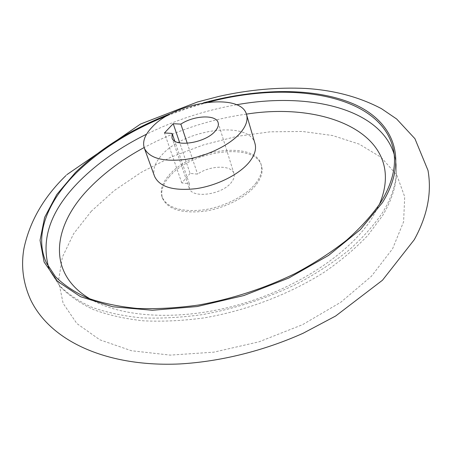 <?xml version="1.0" encoding="UTF-8"?>
<svg xmlns="http://www.w3.org/2000/svg" width="452" height="452" viewBox="0 0 452 452"><rect width="100%" height="100%" fill="white"/><g stroke="black" fill="none" stroke-linecap="round" stroke-linejoin="round"><path stroke-width="0.34" stroke-dasharray="2.26 1.69" d="M91.372 211.174L73.687 233.633L62.365 257.143L58.523 280.765L63.122 303.343L76.84 323.513L99.813 339.797L131.447 350.741L170.263 355.114L213.858 352.159L259.098 341.785L302.535 324.677L340.87 302.202L371.454 276.223L392.59 248.764L403.602 221.751L404.709 196.784L396.805 175.071L381.166 157.381L359.255 144.143L332.542 135.521L302.399 131.464L270.11 131.826L236.82 136.38L203.586 144.849L171.427 156.934L141.323 172.291L114.288 190.535L91.372 211.174M255.001 143.595C249.476 120.023 184.201 128.922 161.81 155.059C154.878 162.663 152.471 169.782 154.59 176.416M255.713 183.365C260.923 176.568 262.725 170.319 261.126 164.607C255.431 140.476 190.834 148.827 168.952 175.274C162.178 182.964 159.878 190.202 162.059 196.987C167.195 207.875 180.93 212.191 203.27 209.943C224.068 207.061 245.973 195.852 255.713 183.365M169.421 176.602C162.658 184.297 160.364 191.541 162.55 198.343C167.692 209.242 181.422 213.576 203.739 211.338C224.52 208.468 246.408 197.258 256.137 184.766C261.329 177.969 263.132 171.709 261.533 165.991C255.826 141.821 191.269 150.137 169.421 176.602M190.094 173.432L181.8 182.941L189.315 183.676L189.286 188.19C191.704 198.852 222.158 194.84 231.339 182.433C233.876 179.246 234.752 176.297 233.961 173.591C231.786 164.754 210.095 165.24 197.569 174.11L190.094 173.432L179.749 142.922M187.264 143.295L197.569 174.11M181.8 182.941L164.46 132.945M189.315 183.676L174.732 141.047M167.387 115.633L187.868 108.209L208.779 102.101M90.383 299.1C122.356 317.897 181.015 321.287 240.029 304.388C299.026 287.483 350.893 252.233 372.431 217.502L379.273 204.677M203.468 102.836L172.11 113.085M48.579 267.126L50.387 271.584L59.432 285.415C67.76 293.873 78.518 301.128 91.705 307.179C106.209 312.405 122.701 315.954 141.182 317.835C160.584 318.66 181.043 317.575 202.558 314.586C235.69 308.575 267.403 298.218 297.71 283.517C316.846 273.234 334.017 262.036 349.21 249.916C363.029 237.486 374.262 224.881 382.906 212.101C394.556 192.659 398.687 174.913 395.297 158.85L394.127 154.188M246.402 114.13C210.338 119.238 176.246 130.379 144.126 147.555M236.503 104.774C205.14 110.311 175.173 120.108 146.595 134.159M66.924 174.613L65.873 175.647M162.55 198.343L162.059 196.987M393.381 149.459L395.297 158.85C398.884 176.568 394.619 195.535 382.505 215.757L367.984 235.221C355.916 248.018 341.588 260.182 325.005 271.703C290.252 293.964 246.809 310.603 204.027 317.909C182.823 320.779 162.584 321.745 143.318 320.813C124.905 318.818 108.339 315.101 93.609 309.66C80.111 303.326 68.941 295.625 60.11 286.557L50.387 271.584L46.386 262.878M233.961 173.591L218.124 122.645M189.286 188.19L171.975 137.724M261.533 165.991L261.126 164.607"/><path stroke-width="0.68" d="M144.312 148.098L154.59 176.416C159.641 187.032 173.466 191.117 196.061 188.67C217.113 185.619 239.379 174.382 249.346 162.036C254.674 155.318 256.561 149.171 255.001 143.595L246.572 114.672C241.289 91.914 175.093 101.587 151.985 127.266C144.838 134.747 142.278 141.691 144.312 148.098C149.245 158.33 163.183 162.082 186.134 159.358C207.524 156.064 230.288 144.798 240.577 132.651C246.074 126.046 248.075 120.051 246.572 114.672M208.779 102.101C290.749 80.044 381.403 94.428 393.381 149.459C396.743 165.375 392.539 183.009 380.77 202.36C372.036 215.09 360.702 227.655 346.763 240.063C331.44 252.165 314.14 263.369 294.851 273.669C264.318 288.41 232.384 298.84 199.044 304.953C177.404 308.015 156.833 309.179 137.335 308.439C118.774 306.648 102.22 303.19 87.677 298.06C74.467 292.099 63.704 284.935 55.387 276.573L46.386 262.878C33.668 235.034 47.703 201.151 76.541 172.636C100.762 149.171 131.046 130.17 167.387 115.633M174.732 141.047L172.133 133.436L171.975 137.724C174.139 147.793 205.468 143.154 215.208 131.108C217.892 128.012 218.864 125.193 218.124 122.645C216.124 114.316 193.914 115.379 180.851 124.13L187.264 143.295M179.749 142.922L173.223 123.695L180.851 124.13M172.133 133.436L164.46 132.945L173.223 123.695M144.126 147.555C123.029 158.985 105.084 172.201 90.293 187.213C52.844 224.684 45.618 273.132 90.383 299.1M172.11 113.085C133.346 127.893 101.107 147.708 75.388 172.523L56.794 194.507L44.624 217.406L40.047 240.3L44.11 262.058L57.551 281.342L80.592 296.715L112.689 306.75L152.358 310.258L197.145 306.541L243.814 295.557L288.766 278.042L328.553 255.425L360.385 229.576L382.494 202.53C409.489 158.579 392.941 121.424 354.317 104.282C315.185 87.168 257.968 87.993 203.468 102.836M146.595 134.159C120.328 147.177 98.095 162.709 79.891 180.755C51.132 209.496 40.697 238.289 48.579 267.126M379.273 204.677C408.212 137.154 329.485 100.965 246.402 114.13M394.127 154.188C379.833 107.892 307.812 91.875 236.503 104.774M65.873 175.647C43.771 197.1 29.821 221.277 24.007 248.171C20.815 265.912 23.086 283.257 30.821 300.207C51.296 342.158 108.418 367.16 179.557 363.962C220.333 361.651 263.81 350.876 303.128 333.248L335.644 316.016L382.477 280.234L414.258 239.718C427.377 215.864 431.959 192.755 427.993 170.393L414.925 138.691L396.658 119L381.448 108.661C359.25 96.971 334.118 90.242 306.06 88.473C277.844 87.123 248.928 89.733 219.305 96.299L197.434 101.999L140.544 124.034L66.924 174.613"/></g></svg>
